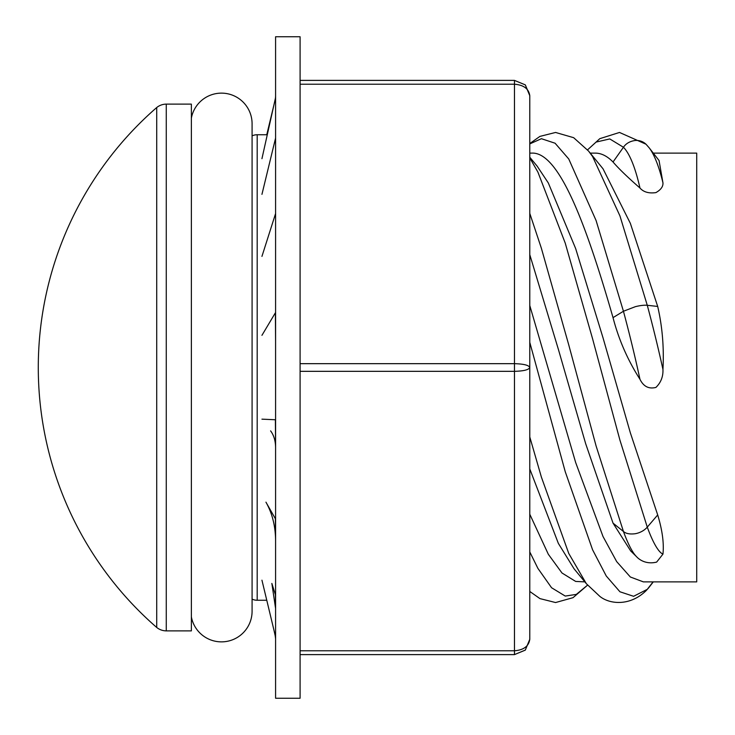<?xml version="1.0" encoding="UTF-8"?>
<svg xmlns="http://www.w3.org/2000/svg" width="735" height="735" viewBox="0 0 735 735"><rect width="100%" height="100%" fill="white"/><g stroke="black" fill="none" stroke-linecap="round" stroke-linejoin="round"><path stroke-width="1.1" d="M300.091 36.75L300.091 698.25L275.588 698.25L275.588 36.75L300.091 36.75M275.313 636.271L273.879 629.849M275.313 635.803L261.945 580.191M275.377 635.793L275.588 638.88L275.111 634.985M275.313 594.496L271.858 583.425L275.588 608.497M275.377 594.477L275.588 608.516M275.313 518.625L265.951 502.17C272.382 513.526 275.597 526.618 275.588 541.456L275.377 518.616M275.313 419.749L261.945 419.161M275.377 419.749L275.588 447.918C275.579 441.028 273.916 435.35 270.599 430.875M275.313 312.917L261.945 335.325M275.377 312.917L275.588 342.133M275.588 213.517L261.945 256.377M275.588 138.033L261.945 194.352M275.588 97.479L261.945 158.686M273.879 105.151L266.768 134.744M300.091 363.669L514.463 363.669L514.463 84.222C523.697 84.948 528.805 88.779 529.779 95.706L525.295 84.874L529.779 95.706L529.779 639.294L525.295 650.126L514.463 654.609L300.091 654.609M300.091 80.391L514.463 80.391L525.295 84.874L514.463 80.391L514.463 84.222L300.091 84.222M300.091 650.778L514.463 650.778L514.463 363.669C523.697 363.917 528.805 365.194 529.779 367.5C528.805 369.806 523.697 371.083 514.463 371.331L300.091 371.331M525.36 650.052L514.463 654.609L514.463 650.778C523.697 650.052 528.805 646.221 529.779 639.294L525.295 650.126L529.779 639.294M166.266 104.122A15.316 15.316 0 0 0 156.72 107.531L156.72 627.47A15.316 15.316 0 0 0 166.266 630.878L191.366 630.878L191.366 104.122L166.266 104.122L166.266 630.878M191.366 129.461L191.366 104.122L191.366 129.461M191.366 605.539L191.366 630.878M252.087 599.135A12.229 12.229 0 0 0 257.186 600.256L266.768 600.256M252.087 135.865A12.229 12.229 0 0 1 257.186 134.744L267.283 134.744M529.779 514.234L548.319 554.263L561.99 572.997L575.661 581.431L584.849 581.881M653.103 581.881L647.278 589.341A15.316 14.314 45 0 1 646.184 590.582A15.316 14.314 45 0 1 645.946 590.811C629.849 606.448 609.499 604.271 599.797 596.333L586.346 583.7L574.044 568.78L558.343 543.367L529.779 468.93M529.779 305.512L575.661 462.517L603.003 536.486L616.674 561.604L630.345 576.993L643.382 581.881L696.716 581.881L696.716 153.119L653.286 153.119M662.952 182.831A98.683 23.915 -93.8 0 0 649.115 147.753L659.047 160.515L662.952 182.831C663.227 186.534 660.884 189.786 655.914 192.607C648.821 193.608 643.502 192.074 639.955 188.004C627.672 177.291 618.695 168.618 613.027 162.003C607.257 156.114 601.377 153.156 595.405 153.119L590.233 153.119M657.696 306.44L647.278 305.291L619.936 215.888L592.585 156.518L588.56 151.07L603.003 168.765L630.345 223.33L657.696 306.44C662.354 326.68 664.109 347.692 662.952 369.457C663.236 376.632 660.894 382.623 655.914 387.418C648.821 389.219 643.502 386.509 639.955 379.269C627.662 360.012 618.686 339.469 613.027 317.63C585.896 223.367 558.784 151.456 531.625 153.119L529.779 153.119M529.779 157.235L537.202 166.211L548.319 182.969L575.661 248.586L603.003 337.751L630.345 432.814L657.696 514.941C662.345 530.266 664.091 543.321 662.952 554.126L656.631 562.11C645.137 564.912 638.228 558.618 636.501 556.634A98.683 17.511 -100.4 0 1 623.445 531.497C626.009 533.683 629.987 534.418 635.362 533.702A15.316 10.483 159.9 0 0 647.278 527.133L657.696 514.941M636.501 556.634L630.676 550.928L613.027 523.127L585.685 443.747L558.343 349.254L529.779 254.65M613.027 523.127L623.445 531.497L596.103 445.998L568.761 344.945L541.41 248.366L529.779 213.38M639.955 188.004A98.683 23.915 -93.8 0 0 623.445 147.257L613.027 162.003M649.115 147.753L646.184 144.418A15.316 14.314 135 0 0 645.946 144.189A15.316 14.314 135 0 0 635.362 140.458C629.987 141.184 626.009 143.454 623.445 147.257L609.774 138.933L596.103 142.075L587.55 149.857L599.797 138.667L619.513 132.456L645.946 144.189M639.955 379.269A98.683 6.413 -104.1 0 0 623.445 311.254L613.027 317.63M662.952 369.457A98.683 6.413 -104.1 0 0 647.278 305.291A15.316 3.84 165 0 0 635.362 306.67L623.445 311.254L596.103 220.573L568.761 158.99L555.09 143.224L541.41 138.704L529.779 143.913M191.366 616.885A30.622 30.622 0 0 0 252.087 611.217L252.087 123.783A30.622 30.622 0 0 0 191.366 118.114M257.186 134.744L257.186 600.256M662.952 554.126A98.683 17.511 -100.4 0 1 647.278 527.133L619.936 440.164L592.585 338.807L565.243 243.129L537.901 172.091L529.779 157.924M653.286 581.881L649.115 587.247A98.683 23.915 -86.2 0 1 647.278 589.341L633.607 596.296L619.936 591.776L606.265 576.01L592.585 549.789L565.243 471.705L529.779 342.354M586.346 583.7L568.761 553.464L541.41 477.162L529.779 436.967M529.779 591.454L539.94 598.612L555.577 602.544L573.034 597.674L587.55 585.152L576.332 594.394L565.243 596.067L551.572 587.743L537.901 568.375L529.779 551.93M275.469 98.003L275.588 96.028M529.779 95.596L525.36 84.948M156.72 107.531A344.531 344.531 0 0 0 156.72 627.47M649.115 587.247L646.184 590.582M588.56 151.07L573.649 137.684L555.577 132.456L539.94 136.388L529.779 143.546"/></g></svg>
